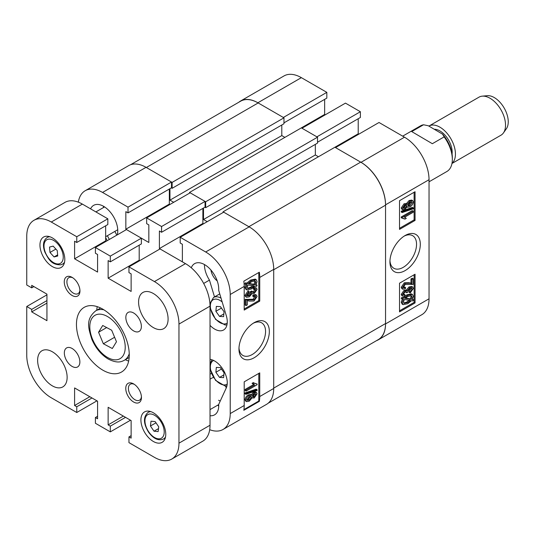 <?xml version="1.0" encoding="UTF-8"?>
<svg xmlns="http://www.w3.org/2000/svg" width="535" height="535" viewBox="0 0 535 535"><rect width="100%" height="100%" fill="white"/><g stroke="black" fill="none" stroke-linecap="round" stroke-linejoin="round"><path stroke-width="0.8" d="M405.115 235.527L405.115 235.527A21.48 12.399 120 0 0 389.928 261.829A21.48 12.399 120 0 0 405.115 270.596A21.48 12.399 120 0 0 420.303 244.294A21.48 12.399 120 0 0 405.115 235.527L405.115 235.527M389.962 260.692A18.819 10.86 120 0 0 393.827 268.269A18.819 10.86 120 0 0 403.236 267.339A18.819 10.86 120 0 0 415.528 250.761A18.819 10.86 120 0 0 412.639 235.681A18.819 10.86 120 0 0 404.146 236.122M402.755 209.713L401.818 209.178L401.25 207.928L404.099 203.741L406.292 203.795L409.101 200.525L411.763 200.09L412.692 200.632L413.334 202.003C412.96 204.189 411.85 205.788 409.997 206.791L407.657 207.252L407.229 206.724L404.988 209.359L402.755 209.713L402.18 208.463L401.25 207.928M402.18 212.555L401.25 212.014L401.25 211.178L412.405 207.386L413.334 207.921L413.334 208.764L402.18 212.555L402.18 211.713L413.334 207.921M405.002 219.129L402.18 218.24L402.18 217.504L413.194 211.144L413.194 212.281L404.58 217.257L406.272 218.4L405.002 219.129L403.845 218.38M402.18 218.24L401.25 217.705L401.25 216.963L412.258 210.603L413.194 211.144M399.525 228.311L414.123 219.885L414.123 192.259M402.795 289.201L401.865 288.666L401.25 287.248L404.293 282.788L408.88 282.701L410.987 283.162L410.987 278.922L412.258 278.187L413.194 278.728L413.194 284.433L405.202 284.48L403.31 287.175L403.678 287.95L405.57 287.529L405.43 288.753L402.795 289.201L402.18 287.79L405.229 283.323L409.81 283.242L411.923 283.697L411.923 279.457L413.194 278.728M403.35 287.502L404.634 286.994L405.57 287.529M410.225 292.993L410.084 291.936L412.204 289.054L411.83 288.285L409.93 288.599L407.824 291.508L407.978 292.17L406.7 292.745L406.346 291.736L404.948 291.963L403.31 294.223L403.617 294.892L405.002 294.705L404.861 295.929L402.748 296.143L402.18 294.905L405.008 290.786L407.229 290.732L409.917 287.469L412.686 287.048L413.334 288.425L410.225 292.993L409.295 292.458L409.155 291.394L411.221 288.144M406.7 292.745L405.764 292.21L405.737 291.649M403.323 294.417L404.072 294.17L405.002 294.705M402.748 296.143L401.818 295.601L401.25 294.364L404.079 290.251L406.292 290.197L408.987 286.927L411.749 286.506L412.686 287.048M413.615 299.814L412.893 300.931L411.468 300.69L407.77 303.706L403.069 304.662L402.18 302.703L403.397 299.299L401.25 298.557L401.805 297.406L403.229 297.654L406.888 294.825L411.482 293.875L412.418 294.411L413.334 296.323L412.224 299.58L413.615 299.814L412.425 299.232M403.069 304.662L402.139 304.127L401.25 302.168L402.46 298.764M399.525 310.815L414.123 302.382L414.123 274.763M326.832 92.361L283.343 117.473L257.87 102.767A34.708 20.036 -120 0 0 240.516 101.048L284.005 75.937A34.708 20.036 60 0 1 301.359 77.655L326.832 92.361L326.832 98.106L283.965 122.856M324.658 99.356L324.658 114.423L325.28 114.784M360.383 111.735L316.894 136.84L301.981 128.233L345.47 103.128L360.383 111.735L360.383 117.473L317.516 142.223M358.209 118.73L358.209 133.797L358.831 134.151M379.021 122.495L404.493 137.201A34.708 20.036 60 0 1 429.037 179.707L429.037 298.798A34.708 20.036 60 0 1 421.847 314.687L378.359 339.792A34.708 20.036 -120 0 0 385.548 323.909L385.548 204.818A34.708 20.036 -120 0 0 361.005 162.312L335.532 147.606L379.021 122.495M240.516 101.048A34.708 20.036 -120 0 0 238.831 102.232M376.493 340.661A34.708 20.036 -120 0 0 378.359 339.792M399.525 283.196L399.525 311.892L415.06 302.924L415.06 274.228L399.525 283.196M399.525 200.692L399.525 229.388L415.06 220.42L415.06 191.724L399.525 200.692M209.7 429.685A34.708 20.036 -120 0 0 223.035 429.471A34.708 20.036 -120 0 0 230.224 413.582L230.224 294.491A34.708 20.036 -120 0 0 205.681 251.985L249.17 226.873A35.143 20.29 -120 0 0 248.862 226.7L360.69 162.132L334.91 147.245L358.209 133.797M204.905 207.239L205.681 207.687L205.681 201.769L317.516 137.201L301.359 127.878L324.658 114.423M414.123 219.885L415.06 220.42M414.123 302.382L415.06 302.924M402.18 299.092L402.735 297.948L401.805 297.406M402.735 297.948L404.159 298.196L403.229 297.654M404.159 298.196L407.817 295.36L406.888 294.825M407.817 295.36L412.418 294.411M402.18 302.703L401.25 302.168M407.757 302.569L410.419 300.51L404.386 299.473L403.45 302.007L404.099 303.405L407.757 302.569L406.827 302.034L409.489 299.968M403.718 303.051L406.827 302.034M412.064 297.019L411.442 295.708L407.837 296.49L405.209 298.376L411.241 299.406L412.064 297.019L411.134 296.477L410.887 295.514M411.241 299.406L410.312 298.871L411.134 296.477M405.577 298.055L410.312 298.871M406.018 289.957L407.229 290.732M410.084 291.936L409.155 291.394M412.204 289.054L411.275 288.519M406.714 292.585L405.784 292.05M402.18 294.905L401.25 294.364M405.008 290.786L404.079 290.251M409.917 287.469L408.987 286.927M411.923 279.457L410.987 278.922M402.18 287.79L401.25 287.248M405.229 283.323L404.293 282.788M411.923 283.697L410.987 283.162M402.18 217.504L401.25 216.963M402.18 211.713L401.25 211.178M402.18 208.463L405.035 204.276L404.099 203.741M405.035 204.276L407.229 204.337L410.037 201.066L409.101 200.525M405.931 203.427L407.229 204.337M410.037 201.066L412.692 200.632M404.962 208.235L406.7 205.835L406.386 205.193L405.028 205.42L403.31 207.807L403.617 208.443L404.962 208.235L404.025 207.694L405.751 205.119M406.7 205.835L405.764 205.3M403.323 207.981L404.025 207.694M409.991 205.654L412.204 202.658L411.836 201.876L410.037 202.203L407.824 205.213L408.185 205.968L409.991 205.654L409.061 205.112L411.228 201.762M412.204 202.658L411.275 202.116M407.871 205.547L409.061 205.112M205.681 201.769L189.53 192.439L189.53 193.162M169.956 188.674L169.956 200.15L173.688 202.304M130.553 164.747L240.61 101.202A35.143 20.29 60 0 1 258.178 102.947L146.349 167.508L172.13 182.395L172.13 188.313L171.354 187.865M146.349 167.508A35.143 20.29 -120 0 0 146.035 167.335L102.546 192.439L128.019 207.145L128.019 212.89L125.845 211.633L125.845 229.207L126.467 229.568L95.404 247.504L110.31 256.111L110.31 261.849L108.137 260.592L108.137 278.173L131.129 291.441L131.129 273.866L128.955 272.609L128.955 266.871L154.428 281.577L185.491 263.641L159.397 248.574L159.397 231L161.57 232.257L161.57 226.519L205.059 201.407L190.152 192.801L146.657 217.905L161.57 226.519M259.736 396.542L259.736 372.868L244.201 381.836L244.201 405.51A34.708 20.036 60 0 1 243.813 410.305L259.348 401.344A34.708 20.036 -120 0 0 259.736 396.542L273.713 388.47A35.143 20.29 -120 0 0 273.713 388.116L273.713 269.74A35.143 20.29 -120 0 0 273.713 269.386L273.713 388.47A34.708 20.036 60 0 1 266.524 404.36L223.035 429.471M248.862 226.7L223.075 211.813L223.075 212.529M207.232 221.677L203.507 219.524L315.342 154.956L315.342 144.376M203.507 208.041L203.507 219.524M317.516 137.201L317.516 143.119L205.681 207.687M318.445 156.748L315.342 154.956M360.69 162.132A35.143 20.29 60 0 1 385.548 205.172L273.713 269.74M273.713 388.116L385.548 323.548L385.548 205.172M385.548 323.548A35.143 20.29 60 0 1 378.265 339.638L268.209 403.176M172.13 182.395L283.965 117.834L258.178 102.947M283.965 117.834L283.965 123.752L172.13 188.313M281.791 125.003L281.791 135.589L284.894 137.381M189.53 192.439L301.359 127.878M223.075 211.813L334.91 147.245M169.956 200.15L281.791 135.589M215.879 372.273L216.334 367.385L220.42 367.619L224.058 372.748L223.61 377.636L219.517 377.402L215.879 372.273L221.443 369.063M223.864 374.895L219.517 377.402M215.879 311.29L216.334 306.401L220.42 306.642L224.058 311.765L223.61 316.66L219.517 316.419L215.879 311.29L221.443 308.08M223.864 313.911L219.517 316.419M116.724 235.193A15.375 8.874 -120 0 0 114.798 231.434M254.145 322.692L254.145 322.692A21.48 12.399 120 0 0 238.958 348.994A21.48 12.399 120 0 0 254.145 357.761A21.48 12.399 120 0 0 269.332 331.459A21.48 12.399 120 0 0 254.145 322.692M238.984 347.857A18.819 10.86 120 0 0 242.85 355.434A18.819 10.86 120 0 0 252.259 354.504A18.819 10.86 120 0 0 264.551 337.919A18.819 10.86 120 0 0 261.668 322.846A18.819 10.86 120 0 0 253.169 323.287M210.924 270.014A10.981 6.34 -120 0 0 217.23 280.935M210.028 325.38A17.795 10.272 -120 0 0 214.689 329.105A17.795 10.272 -120 0 0 223.583 329.988A17.795 10.272 -120 0 0 226.292 315.657L218.688 290.331A19.989 11.543 -120 0 0 210.496 269.526A19.989 11.543 -120 0 0 194.6 263.641A19.989 11.543 -120 0 0 191.283 267.788M211.405 373.597A17.575 10.145 -120 0 0 210.028 374.105A17.575 10.145 60 0 1 211.405 373.597M210.028 415.735A19.989 11.543 -120 0 0 214.588 414.839A19.989 11.543 -120 0 0 218.688 404.427L226.292 387.875A17.795 10.272 -120 0 0 223.663 370.561A17.795 10.272 -120 0 0 210.028 359.373M217.651 405.209A19.989 11.543 -120 0 0 218.574 405.777A19.989 11.543 -120 0 0 218.728 405.864M251.102 394.99L253.336 392.362L255.576 392.001L256.506 392.543L257.081 393.793L254.225 397.98L252.032 397.92L249.223 401.19L246.568 401.624L245.926 400.254L244.99 399.712C245.364 397.525 246.474 395.933 248.327 394.924L250.668 394.469L252.032 395.532L254.265 392.897L253.336 392.362M246.568 401.624L245.632 401.089L244.99 399.712M245.926 394.335L244.99 393.793L244.99 392.957L256.145 389.166L257.081 389.701L257.081 390.543L245.926 394.335L245.926 393.492L257.081 389.701M246.067 391.112L246.067 389.975L254.68 384.999L252.981 383.856L254.252 383.127L257.081 384.016L257.081 384.752L246.067 391.112L245.13 390.577L245.13 389.433L253.637 384.525M253.951 384.705L252.052 383.321L253.322 382.585L254.252 383.127M254.479 383.341L257.081 384.016M243.92 409.616L258.8 401.029L258.8 373.403M246.067 305.592L246.067 299.888L254.051 299.841L255.951 297.146L255.583 296.37L253.69 296.791L253.831 295.567L256.466 295.119L257.081 296.53L254.031 300.998L249.45 301.085L247.337 300.623L247.337 304.863L246.067 305.592L245.13 305.057L245.13 299.353L253.122 299.306L254.981 296.276M253.69 296.791L252.761 296.25L252.901 295.032L255.529 294.578L256.466 295.119M247.11 295.641L248.394 295.186L250.5 292.277L250.347 291.608L251.631 291.033L252.56 291.575L252.915 292.585L254.312 292.357L255.951 290.097L255.636 289.428L254.252 289.616L254.399 288.392L256.506 288.178L257.081 289.415L254.245 293.534L252.032 293.588L249.343 296.858L246.575 297.279L245.926 295.902L249.029 291.328L249.17 292.391L247.056 295.266L247.424 296.036L249.33 295.721L251.43 292.812L251.283 292.15L252.56 291.575M252.594 292.13L253.383 291.816L255.001 289.361M254.252 289.616L253.322 289.081L253.463 287.857L255.576 287.643L256.506 288.178M246.575 297.279L245.645 296.738L244.99 295.36L248.1 290.793L249.029 291.328M256.071 284.673L257.081 285.229L256.519 286.372L255.101 286.131L251.437 288.96L246.842 289.91L245.926 287.997L244.99 287.462L246.1 284.205M246.842 289.91L245.913 289.368L244.99 287.462M245.926 287.997L247.036 284.747L244.709 283.965L245.431 282.848L246.856 283.095L250.554 280.079L255.255 279.116L256.185 279.658L257.081 281.617L255.864 285.021L257.081 285.229M244.201 309.016L258.8 300.59L258.8 272.522M182.382 261.849L182.382 244.274L180.208 243.017L180.208 237.279L205.681 251.985M146.657 217.905L146.657 223.65L148.83 224.901L148.83 242.482L126.467 229.568M102.546 192.439A34.708 20.036 -120 0 0 85.192 190.721A34.708 20.036 -120 0 0 78.337 202.163M117.259 234.885A19.989 11.543 -120 0 0 110.752 212.676A19.989 11.543 -120 0 0 93.638 205.353A19.989 11.543 -120 0 0 90.589 208.851M103.482 206.256A19.989 11.543 -120 0 0 103.509 207.513M85.192 190.721L128.688 165.616A34.708 20.036 60 0 1 146.035 167.335L171.508 182.04L171.508 187.778L128.019 212.89M169.334 189.036L169.334 204.096L169.956 204.457M205.059 201.407L205.059 207.145L161.57 232.257M202.885 208.403L202.885 223.47L159.397 248.574M203.507 223.831L202.885 223.47M259.736 277.451A34.708 20.036 -120 0 0 259.348 272.208L243.813 281.176A34.708 20.036 60 0 1 244.201 286.419L244.201 310.093L259.736 301.125L259.736 277.451L273.713 269.379A34.708 20.036 60 0 0 249.17 226.873L223.697 212.168L180.208 237.279M128.019 207.145L171.508 182.04M169.334 204.096L125.845 229.207M210.028 370.481L210.262 369.979M204.437 264.544A19.989 11.543 -120 0 0 209.459 280.099L214.515 296.925M203.668 283.443L209.459 280.099M258.8 401.029L259.348 401.344M258.8 300.59L259.736 301.125M245.645 284.506L246.361 283.389L245.431 282.848M246.361 283.389L247.792 283.63L246.856 283.095M247.792 283.63L251.483 280.614L250.554 280.079M251.483 280.614L256.185 279.658M254.867 284.847L255.81 282.313L255.162 280.915L251.503 281.751L248.842 283.811L254.867 284.847L253.938 284.312L254.874 281.778L254.607 280.728M255.81 282.313L254.874 281.778M249.17 283.49L253.938 284.312M251.423 287.83L254.045 285.951L248.013 284.914L247.197 287.308L247.812 288.619L251.423 287.83L250.494 287.288L253.115 285.409M247.437 288.265L250.494 287.288M249.33 295.721L248.394 295.186M251.43 292.812L250.5 292.277M251.283 292.15L250.347 291.608M254.312 292.357L253.383 291.816M255.951 290.097L255.014 289.562M254.399 288.392L253.463 287.857M245.926 295.902L244.99 295.36M246.067 299.888L245.13 299.353M254.051 299.841L253.122 299.306M255.951 297.146L255.014 296.604M253.831 295.567L252.901 295.032M246.067 389.975L245.13 389.433M252.981 383.856L252.052 383.321M245.926 393.492L244.99 392.957M254.265 392.897L256.506 392.543M251.463 397.752L252.032 397.92M245.926 400.254C246.294 398.067 247.411 396.468 249.263 395.465L248.327 394.924M249.263 395.465L251.604 395.004M254.225 396.836L255.951 394.449L255.643 393.813L254.299 394.021L252.56 396.422L252.868 397.064L254.225 396.836L253.296 396.301L255.001 393.74M255.951 394.449L255.014 393.907M252.573 396.595L253.296 396.301M249.223 400.053L251.43 397.044L251.075 396.288L249.263 396.602L247.056 399.598L247.424 400.381L249.223 400.053L248.287 399.518L250.454 396.167M251.43 397.044L250.5 396.509M247.103 399.959L248.287 399.518M210.028 379.175L211.98 378.044A13.181 7.61 60 0 1 213.438 377.516M225.349 385.982A13.181 7.61 60 0 1 226.292 387.882M220.253 401.016A13.181 7.61 60 0 1 218.574 400.22M482.216 96.16L487.265 95.698A19.768 11.416 60 0 1 494.4 97.644A19.768 11.416 60 0 1 506.364 128.781L503.442 132.921A21.968 12.679 -120 0 0 490.147 98.32A21.968 12.679 -120 0 0 482.216 96.16A21.968 12.679 -120 0 0 479.019 97.149L428.923 126.073A21.968 12.679 -120 0 0 428.876 126.099M452.068 154.02A17.354 10.018 -120 0 0 440.024 130.995A17.354 10.018 -120 0 0 434.239 129.256M451.995 163.335A21.968 12.679 -120 0 0 453.954 145.547A21.968 12.679 -120 0 0 440.051 127.243A21.968 12.679 -120 0 0 428.923 126.073M429.037 181.806L446.872 171.508A26.362 15.221 -120 0 0 452.336 159.644A26.362 15.221 -120 0 0 452.336 159.443A26.362 15.221 -120 0 0 444.144 136.886L432.34 143.708L411.736 131.583L423.539 124.769A26.362 15.221 -120 0 0 420.517 125.852L402.674 136.151M423.539 124.769L428.274 125.745L442.512 134.118A24.162 13.95 60 0 1 452.336 157.651A24.162 13.95 60 0 1 452.336 157.832M442.512 134.118L444.144 136.886M411.736 131.583L432.34 143.708M451.961 163.496L500.987 135.194A21.968 12.679 -120 0 0 503.442 132.921M133.61 312.968A10.981 6.34 -120 0 0 128.119 312.42A10.981 6.34 -120 0 0 126.434 321.221A10.981 6.34 -120 0 0 133.61 330.897A10.981 6.34 -120 0 0 139.1 331.446A10.981 6.34 -120 0 0 140.785 322.645A10.981 6.34 -120 0 0 133.61 312.968M72.105 348.479A10.981 6.34 -120 0 0 66.614 347.931A10.981 6.34 -120 0 0 64.929 356.731A10.981 6.34 -120 0 0 72.105 366.408A10.981 6.34 -120 0 0 77.595 366.957A10.981 6.34 -120 0 0 79.28 358.156A10.981 6.34 -120 0 0 72.105 348.479M133.61 383.896A11.095 6.407 -120 0 0 125.765 388.423A11.095 6.407 -120 0 0 133.61 402.012A11.095 6.407 -120 0 0 141.454 397.478A11.095 6.407 -120 0 0 133.61 383.896L133.61 383.896M134.298 384.331A9.229 5.323 -120 0 0 130.319 384.204A9.229 5.323 -120 0 0 128.902 391.593A9.229 5.323 -120 0 0 134.934 399.725A9.229 5.323 -120 0 0 139.541 400.18A9.229 5.323 -120 0 0 141.421 396.669M72.105 277.364A11.095 6.407 -120 0 0 64.26 281.898A11.095 6.407 -120 0 0 72.105 295.48A11.095 6.407 -120 0 0 79.949 290.953A11.095 6.407 -120 0 0 72.105 277.364L72.105 277.364M72.793 277.799A9.229 5.323 -120 0 0 68.814 277.672A9.229 5.323 -120 0 0 67.397 285.061A9.229 5.323 -120 0 0 73.429 293.193A9.229 5.323 -120 0 0 78.036 293.648A9.229 5.323 -120 0 0 79.922 290.137M102.86 309.197A37.343 21.561 -120 0 0 84.189 307.351A37.343 21.561 -120 0 0 78.464 337.271A37.343 21.561 -120 0 0 102.86 370.18A37.343 21.561 -120 0 0 121.532 372.026A37.343 21.561 -120 0 0 127.25 342.106A37.343 21.561 -120 0 0 102.86 309.197M97.25 306.655A37.343 21.561 -120 0 0 96.741 310.246M153.338 293.508A20.865 12.051 -120 0 0 142.905 292.471A20.865 12.051 -120 0 0 139.709 309.19A20.865 12.051 -120 0 0 153.338 327.58A20.865 12.051 -120 0 0 163.77 328.617A20.865 12.051 -120 0 0 166.974 311.892A20.865 12.051 -120 0 0 153.338 293.508M52.376 351.796A20.865 12.051 -120 0 0 41.944 350.759A20.865 12.051 -120 0 0 38.747 367.485A20.865 12.051 -120 0 0 52.376 385.869A20.865 12.051 -120 0 0 62.809 386.905A20.865 12.051 -120 0 0 66.012 370.187A20.865 12.051 -120 0 0 52.376 351.796M153.338 412.773A17.575 10.145 -120 0 0 144.55 411.903A17.575 10.145 -120 0 0 141.855 425.987A17.575 10.145 -120 0 0 153.338 441.469A17.575 10.145 -120 0 0 162.125 442.338A17.575 10.145 -120 0 0 164.82 428.261A17.575 10.145 -120 0 0 153.338 412.773M52.376 237.908A17.575 10.145 -120 0 0 43.589 237.038A17.575 10.145 -120 0 0 40.901 251.116A17.575 10.145 -120 0 0 52.376 266.604A17.575 10.145 -120 0 0 61.164 267.473A17.575 10.145 -120 0 0 63.859 253.389A17.575 10.145 -120 0 0 52.376 237.908M46.94 294.852L26.75 306.508L26.75 355.293A34.708 20.036 -120 0 0 51.293 397.799L76.766 412.505L76.766 406.767L74.592 405.51L74.592 387.935L97.577 401.203L97.577 418.785L95.404 417.527L95.404 423.265L110.31 431.872L110.31 426.134L108.137 424.877L108.137 407.302L131.129 420.577L131.129 438.152L128.955 436.894L128.955 442.639L154.428 457.345A34.708 20.036 -120 0 0 171.775 459.063A34.708 20.036 -120 0 0 178.964 443.174L178.964 324.083A34.708 20.036 -120 0 0 154.428 281.577M95.404 247.504L95.404 253.242L97.577 254.493L97.577 272.074L74.592 258.8L74.592 241.225L76.766 242.482L76.766 236.737L51.293 222.032A34.708 20.036 -120 0 0 33.939 220.313A34.708 20.036 -120 0 0 26.75 236.202L26.75 284.988L31.719 287.857L31.719 285.342L46.94 294.136L46.94 320.679L31.719 311.892L31.719 309.377L26.75 306.508M33.939 220.313L65.002 202.377A34.708 20.036 60 0 1 82.357 204.096L51.293 222.032M76.766 242.482L107.829 224.546L107.829 218.808L82.357 204.096M105.656 225.797L105.656 240.864L106.278 241.225M110.31 256.111L141.38 238.175L141.38 243.913L110.31 261.849M139.2 245.17L139.2 260.237L108.137 278.173M139.822 260.592L139.2 260.237M185.491 263.641A34.708 20.036 60 0 1 210.028 306.147L210.028 425.238A34.708 20.036 60 0 1 202.845 441.128L171.775 459.063M96.955 400.849L76.766 412.505M130.507 420.216L110.31 431.872M160.018 248.935L128.955 266.871M107.829 218.808L76.766 236.737M105.656 240.864L74.592 258.8M33.892 286.599L31.719 287.857M46.94 303.104L31.719 311.892M46.94 300.59L31.719 309.377M125.538 417.347L110.31 426.134M123.358 416.09L108.137 424.877M131.129 435.644L128.955 436.894M91.987 397.98L76.766 406.767M89.813 396.723L74.592 405.51M97.577 416.27L95.404 417.527M125.297 359.707A37.343 21.561 -120 0 0 128.661 361.065M57.258 250.607L57.713 256.018L54.075 256.947L49.982 252.466L49.534 247.056L53.166 246.127L57.258 250.607M57.619 254.901L54.075 256.947M55.861 249.076L49.982 252.466M158.146 431.605L154.006 431.21L150.442 426.007L151.017 421.205L155.157 421.6L158.721 426.796L158.146 431.605M158.5 428.615L154.006 431.21M155.986 422.81L150.442 426.007M102.72 325.481L111.681 330.229L116.476 341.751L112.317 348.519L103.355 343.764L98.56 332.248L102.72 325.481M114.61 337.264L103.355 343.764M106.659 327.567L98.56 332.248M301.359 77.655L257.87 102.767M429.037 179.707L385.548 204.818M385.548 323.909L429.037 298.798M361.005 162.312L404.493 137.201M409.81 283.242L408.88 282.701M213.639 360.476A13.616 7.864 -120 0 0 211.867 373.831A13.616 7.864 -120 0 0 223.924 384.933A13.616 7.864 -120 0 0 227.228 384.01M219.758 293.896L213.525 297.493A15.375 8.874 60 0 1 216.755 296.785A15.375 8.874 60 0 1 221.035 298.155M222.185 301.987A13.616 7.864 -120 0 0 216.02 299.105A13.616 7.864 -120 0 0 211.191 311.022A13.616 7.864 -120 0 0 223.924 323.949A13.616 7.864 -120 0 0 227.228 323.033M107.12 240.737A13.616 7.864 -120 0 0 105.656 237.694M107.341 235.741A15.375 8.874 60 0 1 109.267 239.499M244.201 286.419L230.224 294.491M230.224 413.582L244.201 405.51M250.099 299.74L249.17 299.205M178.964 443.174L210.028 425.238M210.028 306.147L178.964 324.083M48.946 236.483L47.174 237.507A15.375 8.874 60 0 1 48.504 236.965A15.375 8.874 60 0 1 49.956 236.784M64.568 262.09A15.375 8.874 60 0 1 62.548 264.136L60.93 264.792C51.006 265.086 48.411 258.652 44.84 252.079C42.446 245.244 43.228 240.382 47.174 237.507M59.251 263.808A13.616 7.864 -120 0 0 61.431 249.544A13.616 7.864 -120 0 0 47.989 239.265A13.616 7.864 -120 0 0 45.809 253.53A13.616 7.864 -120 0 0 59.251 263.808M165.522 436.955A15.375 8.874 60 0 1 163.509 439.001C158.454 441.081 153.458 438.8 148.529 432.146C143.253 423.352 143.119 416.765 148.135 412.371A15.375 8.874 60 0 1 150.917 411.649M148.737 431.872A13.616 7.864 -120 0 0 162.239 437.57A13.616 7.864 -120 0 0 160.42 420.938A13.616 7.864 -120 0 0 146.924 415.24A13.616 7.864 -120 0 0 148.737 431.872M100.613 308.013L95.725 310.835A28.556 16.485 60 0 1 103.877 309.812M122.482 334.703A25.038 14.458 -120 0 0 98.045 314.252A25.038 14.458 -120 0 0 92.555 339.297A25.038 14.458 -120 0 0 116.984 359.741A25.038 14.458 -120 0 0 122.482 334.703M129.243 353.742A28.556 16.485 60 0 1 124.28 360.296L129.169 357.474M405.309 217.551L404.38 217.009M407.657 207.252L406.727 206.711M211.927 359.787L210.028 363.907M210.028 368.769L215.578 380.398L225.061 385.969L226.96 385.842M213.525 297.493L209.934 303.552M210.028 307.786L215.578 319.422L225.061 324.986L226.96 324.859M452.336 157.651L452.336 159.443M117.74 229.736L105.656 236.717M104.559 206.911L95.892 211.913M218.701 404.607L210.028 409.609M64.32 263.113L62.548 264.136M165.282 437.984L163.509 439.001M149.9 411.348L148.135 412.371M95.725 310.835C85.279 319.469 88.502 328.256 91.799 339.21C95.598 347.984 101.015 354.558 108.05 358.938C117.185 363.626 121.224 361.887 124.28 360.296"/></g></svg>
